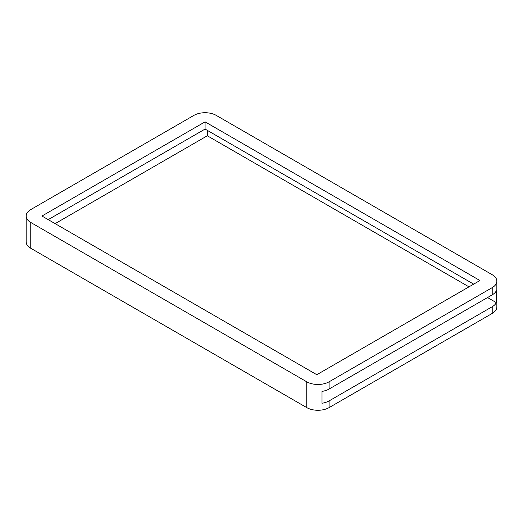 <?xml version="1.0" encoding="UTF-8"?>
<svg xmlns="http://www.w3.org/2000/svg" width="523" height="523" viewBox="0 0 523 523"><rect width="100%" height="100%" fill="white"/><g stroke="black" fill="none" stroke-linecap="round" stroke-linejoin="round"><path stroke-width="0.78" d="M487.528 297.561L496.314 302.627L496.314 290.762A15.801 9.12 180 0 1 492.221 294.848L492.221 287.624L329.098 381.803L329.098 389.027A15.801 9.12 180 0 1 322.011 391.394L322.011 403.259A15.801 9.12 0 0 0 329.098 400.899L329.098 407.607A15.801 9.12 180 0 1 306.753 407.607L306.753 381.803A15.801 9.12 0 0 0 329.098 381.803M492.221 294.848L329.098 389.027M492.221 287.624A15.801 9.12 0 0 0 496.85 281.171A15.801 9.12 0 0 0 492.221 274.725L216.247 115.393A15.801 9.12 0 0 0 193.902 115.393L30.779 209.573A15.801 9.12 0 0 0 26.15 216.025A15.801 9.12 0 0 0 30.779 222.471L306.753 381.803M205.075 121.846L41.951 216.025L316.807 374.71L479.931 280.531L205.075 121.846L205.075 129.07L473.675 284.139M30.779 222.471L30.779 248.275L306.753 407.607M496.85 281.171L496.85 306.975A15.801 9.12 180 0 1 492.221 313.427L492.221 306.72L329.098 400.899M492.221 313.427L329.098 407.607M30.779 248.275A15.801 9.12 180 0 1 26.15 241.829L26.15 216.025M48.208 219.634L205.075 129.07M207.311 130.358L207.311 135.777L468.981 286.852M207.311 135.777L55.137 223.635M492.221 306.72A15.801 9.12 0 0 0 496.314 302.627"/></g></svg>
